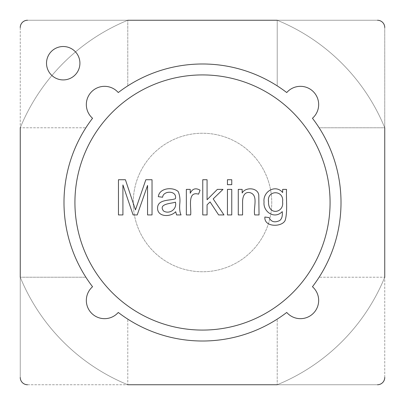 <?xml version="1.0" encoding="UTF-8"?>
<svg xmlns="http://www.w3.org/2000/svg" width="405" height="405" viewBox="0 0 405 405"><rect width="100%" height="100%" fill="white"/><g stroke="black" fill="none" stroke-linecap="round" stroke-linejoin="round"><path stroke-width="0.3" stroke-dasharray="2.02 1.52" d="M377.46 20.25L277.223 20.25L277.223 85.875A138.51 138.51 0 0 1 286.735 92.548A138.51 138.51 0 0 0 277.223 85.875L277.223 20.25L377.46 20.25C381.844 20.721 384.274 23.151 384.75 27.54L384.75 127.778L319.125 127.778A138.51 138.51 0 0 0 312.452 118.265A138.51 138.51 0 0 1 319.125 127.778L384.75 127.778L384.75 27.54C384.294 23.166 381.864 20.736 377.46 20.25C381.834 20.706 384.264 23.136 384.75 27.54M286.735 92.548A18.225 18.225 0 0 1 313.328 91.672A18.225 18.225 0 0 1 312.452 118.265A18.225 18.225 0 0 0 313.328 91.672A18.225 18.225 0 0 0 286.735 92.548A18.225 18.225 0 0 1 313.328 91.672A18.225 18.225 0 0 1 312.452 118.265A138.51 138.51 0 0 1 312.452 286.735A18.225 18.225 0 0 1 313.328 313.328A18.225 18.225 0 0 1 286.735 312.452A138.51 138.51 0 0 1 277.223 319.125L277.223 384.75L277.223 319.125A138.51 138.51 0 0 0 286.735 312.452A18.225 18.225 0 0 0 313.328 313.328A18.225 18.225 0 0 0 312.452 286.735A18.225 18.225 0 0 1 313.328 313.328A18.225 18.225 0 0 1 286.735 312.452A138.51 138.51 0 0 1 118.265 312.452A18.225 18.225 0 0 1 91.672 313.328A18.225 18.225 0 0 1 92.548 286.735A138.51 138.51 0 0 1 85.875 277.223L20.25 277.223L85.875 277.223A138.51 138.51 0 0 0 92.548 286.735A18.225 18.225 0 0 0 91.672 313.328A18.225 18.225 0 0 0 118.265 312.452A138.51 138.51 0 0 0 127.778 319.125A138.51 138.51 0 0 1 118.265 312.452A18.225 18.225 0 0 1 91.672 313.328A18.225 18.225 0 0 1 92.548 286.735A138.51 138.51 0 0 1 92.548 118.265A18.225 18.225 0 0 1 91.672 91.672A18.225 18.225 0 0 1 118.265 92.548A138.51 138.51 0 0 1 127.778 85.875L127.778 20.25L127.778 85.875A138.51 138.51 0 0 0 118.265 92.548A18.225 18.225 0 0 0 91.672 91.672A18.225 18.225 0 0 0 92.548 118.265A18.225 18.225 0 0 1 91.672 91.672A18.225 18.225 0 0 1 118.265 92.548A138.51 138.51 0 0 1 286.735 92.548A138.51 138.51 0 0 0 118.265 92.548A18.225 18.225 0 0 0 91.672 91.672A18.225 18.225 0 0 0 92.548 118.265A138.51 138.51 0 0 0 85.875 127.778A138.51 138.51 0 0 1 92.548 118.265A138.51 138.51 0 0 0 92.548 286.735A18.225 18.225 0 0 0 91.672 313.328A18.225 18.225 0 0 0 118.265 312.452A138.51 138.51 0 0 0 286.735 312.452A18.225 18.225 0 0 0 313.328 313.328A18.225 18.225 0 0 0 312.452 286.735A138.51 138.51 0 0 0 319.125 277.223A138.51 138.51 0 0 1 312.452 286.735A138.51 138.51 0 0 0 312.452 118.265A18.225 18.225 0 0 0 313.328 91.672A18.225 18.225 0 0 0 286.735 92.548M20.25 27.54L20.25 127.778L85.875 127.778L20.25 127.778L20.25 27.54C20.721 23.156 23.151 20.726 27.54 20.25L127.778 20.25L27.54 20.25C23.166 20.706 20.736 23.136 20.25 27.54C20.706 23.166 23.136 20.736 27.54 20.25M27.54 384.75L127.778 384.75L127.778 319.125L127.778 384.75L27.54 384.75C23.156 384.279 20.726 381.849 20.25 377.46L20.25 277.223L20.25 377.46C20.706 381.834 23.136 384.264 27.54 384.75C23.166 384.294 20.736 381.864 20.25 377.46M384.75 377.46L384.75 277.223L319.125 277.223L384.75 277.223L384.75 377.46C384.294 381.834 381.864 384.264 377.46 384.75L277.223 384.75L377.46 384.75C381.834 384.294 384.264 381.864 384.75 377.46C384.279 381.844 381.849 384.274 377.46 384.75M20.25 127.778L20.25 277.223A196.972 196.972 0 0 0 127.778 384.75L277.223 384.75A196.972 196.972 0 0 0 384.75 277.223L384.75 127.778A196.972 196.972 0 0 0 277.223 20.25L127.778 20.25A196.972 196.972 0 0 0 20.25 127.778A196.972 196.972 0 0 1 127.778 20.25A196.972 196.972 0 0 0 20.25 127.778M79.917 63.22A16.696 16.696 0 0 1 54.867 77.679A16.696 16.696 0 0 1 54.867 48.757A16.696 16.696 0 0 1 79.917 63.22M242.16 193.018C245.339 186.928 257.722 187.363 258.78 195.033L259.038 214.933L254.725 214.933C253.034 207.871 259.068 194.506 249.379 192.527C245.268 192.081 243.005 194.891 242.585 200.966L242.585 214.933L238.272 214.933L238.272 189.383L242.16 189.383L242.16 193.018M231.756 214.933L227.443 214.933L227.443 189.383L231.756 189.383L231.756 214.933M231.756 184.675L227.443 184.675L227.443 179.729L231.756 179.729L231.756 184.675M207.071 214.933L202.758 214.933L202.758 179.729L207.071 179.729L207.071 199.746L217.363 189.383L222.988 189.383L213.187 198.901L223.97 214.933L218.629 214.933L210.073 201.928L207.071 204.834L207.071 214.933M190.639 214.933L186.351 214.933L186.351 189.383L190.239 189.383L190.239 193.251C192.431 188.664 195.706 187.652 200.06 190.203L198.561 194.167C186.882 190.821 191.585 208.21 190.639 214.933M175.684 211.724C170.399 217.455 157.499 217.034 157.565 208.205C157.499 199.012 170.13 200.799 175.4 198.739C177.37 190.335 163.205 190.289 162.602 197.24L158.315 196.673C159.322 187.925 172.702 186.67 178.17 191.519C179.779 195.149 180.306 199.397 179.739 204.247C179.415 209.005 179.855 212.569 181.05 214.933L176.6 214.933L175.684 211.724M163.519 210.975C169.295 214.599 177.253 209.299 175.426 202.135C171.857 203.639 157.859 203.533 163.519 210.975M125.403 179.729L135.462 209.871L145.846 179.729L152.032 179.729L152.032 214.933L147.557 214.933L147.557 185.424L137.219 214.933L133.093 214.933L122.918 184.933L122.918 214.933L118.468 214.933L118.468 179.729L125.403 179.729M74.925 202.5A127.575 127.575 0 0 1 266.287 92.016A127.575 127.575 0 0 1 266.287 312.984A127.575 127.575 0 0 1 74.925 202.5A127.575 127.575 0 0 1 266.287 92.016A127.575 127.575 0 0 1 266.287 312.984A127.575 127.575 0 0 1 74.925 202.5A127.575 127.575 0 0 1 266.287 92.016A127.575 127.575 0 0 1 266.287 312.984A127.575 127.575 0 0 1 74.925 202.5A127.575 127.575 0 0 1 202.5 74.925A127.575 127.575 0 0 1 330.075 202.5A127.575 127.575 0 0 1 202.5 330.075A127.575 127.575 0 0 1 74.925 202.5M133.245 202.5A69.255 69.255 0 0 1 237.127 142.525A69.255 69.255 0 0 1 237.127 262.475A69.255 69.255 0 0 1 133.245 202.5A69.255 69.255 0 0 1 237.127 142.525A69.255 69.255 0 0 1 237.127 262.475A69.255 69.255 0 0 1 133.245 202.5M286.532 189.383C286.036 198.89 287.702 210.985 285.317 219.905C283.06 227.19 263.954 227.807 264.875 217.019L269.092 217.586C271.198 221.945 274.727 222.927 279.688 220.538C281.834 218.913 282.685 215.946 282.244 211.628C274.387 219.768 262.875 211.577 264.055 202.019C262.648 191.747 275.476 183.84 282.644 192.527L282.644 189.383L286.532 189.383M268.51 201.715C268.201 216.128 284.3 212.853 282.574 201.857C284.33 189.773 266.687 189.727 268.51 201.715M277.223 20.25A196.972 196.972 0 0 1 384.75 127.778A196.972 196.972 0 0 0 277.223 20.25M127.778 384.75A196.972 196.972 0 0 1 20.25 277.223A196.972 196.972 0 0 0 127.778 384.75M384.75 277.223A196.972 196.972 0 0 1 277.223 384.75A196.972 196.972 0 0 0 384.75 277.223"/><path stroke-width="0.61" d="M277.223 20.25L127.778 20.25M384.75 277.223L384.75 127.778M20.25 127.778L20.25 277.223M127.778 384.75L277.223 384.75M384.75 27.54A7.29 7.29 0 0 0 377.46 20.25M27.54 20.25A7.29 7.29 0 0 0 20.25 27.54M20.25 377.46A7.29 7.29 0 0 0 27.54 384.75M312.452 118.265A138.51 138.51 0 0 1 312.452 286.735A18.225 18.225 0 0 1 313.328 313.328A18.225 18.225 0 0 1 286.735 312.452A18.225 18.225 0 0 0 313.328 313.328A18.225 18.225 0 0 0 312.452 286.735A138.51 138.51 0 0 0 312.452 118.265A18.225 18.225 0 0 0 313.328 91.672A18.225 18.225 0 0 0 286.735 92.548A138.51 138.51 0 0 0 118.265 92.548A138.51 138.51 0 0 1 286.735 92.548A18.225 18.225 0 0 1 313.328 91.672A18.225 18.225 0 0 1 312.452 118.265M79.917 63.22A16.696 16.696 0 0 1 54.867 77.679A16.696 16.696 0 0 1 54.867 48.757A16.696 16.696 0 0 1 79.917 63.22M92.548 286.735A138.51 138.51 0 0 1 92.548 118.265A18.225 18.225 0 0 1 91.672 91.672A18.225 18.225 0 0 1 118.265 92.548A18.225 18.225 0 0 0 91.672 91.672A18.225 18.225 0 0 0 92.548 118.265A138.51 138.51 0 0 0 92.548 286.735A18.225 18.225 0 0 0 91.672 313.328A18.225 18.225 0 0 0 118.265 312.452A138.51 138.51 0 0 0 286.735 312.452A138.51 138.51 0 0 1 118.265 312.452A18.225 18.225 0 0 1 91.672 313.328A18.225 18.225 0 0 1 92.548 286.735M377.46 384.75A7.29 7.29 0 0 0 384.75 377.46M242.16 193.018C245.339 186.928 257.722 187.363 258.78 195.033L259.038 214.933L254.725 214.933C253.034 207.871 259.068 194.506 249.379 192.527C245.268 192.081 243.005 194.891 242.585 200.966L242.585 214.933L238.272 214.933L238.272 189.383L242.16 189.383L242.16 193.018M231.756 189.383L231.756 214.933L227.443 214.933L227.443 189.383L231.756 189.383M231.756 179.729L231.756 184.675L227.443 184.675L227.443 179.729L231.756 179.729M207.071 204.834L207.071 214.933L202.758 214.933L202.758 179.729L207.071 179.729L207.071 199.746L217.363 189.383L222.988 189.383L213.187 198.901L223.97 214.933L218.629 214.933L210.073 201.928L207.071 204.834M198.561 194.167C186.882 190.821 191.585 208.21 190.639 214.933L186.351 214.933L186.351 189.383L190.239 189.383L190.239 193.251C192.431 188.664 195.706 187.652 200.06 190.203L198.561 194.167M175.684 211.724C170.399 217.455 157.499 217.034 157.565 208.205C157.499 199.012 170.13 200.799 175.4 198.739C177.37 190.335 163.205 190.289 162.602 197.24L158.315 196.673C159.322 187.925 172.702 186.67 178.17 191.519C179.779 195.149 180.306 199.397 179.739 204.247C179.415 209.005 179.855 212.569 181.05 214.933L176.6 214.933L175.684 211.724M163.519 210.975C169.295 214.599 177.253 209.299 175.426 202.135C171.857 203.639 157.859 203.533 163.519 210.975M125.403 179.729L135.462 209.871L145.846 179.729L152.032 179.729L152.032 214.933L147.557 214.933L147.557 185.424L137.219 214.933L133.093 214.933L122.918 184.933L122.918 214.933L118.468 214.933L118.468 179.729L125.403 179.729M74.925 202.5A127.575 127.575 0 0 1 266.287 92.016A127.575 127.575 0 0 1 266.287 312.984A127.575 127.575 0 0 1 74.925 202.5M286.532 189.383C286.036 198.89 287.702 210.985 285.317 219.905C283.06 227.19 263.954 227.807 264.875 217.019L269.092 217.586C271.198 221.945 274.727 222.927 279.688 220.538C281.834 218.913 282.685 215.946 282.244 211.628C274.387 219.768 262.875 211.577 264.055 202.019C262.648 191.747 275.476 183.84 282.644 192.527L282.644 189.383L286.532 189.383M268.525 200.855L268.51 201.715C268.201 216.128 284.3 212.853 282.574 201.857C284.33 189.773 266.687 189.727 268.51 201.715M330.075 202.5A127.575 127.575 0 0 1 138.713 312.984A127.575 127.575 0 0 1 138.713 92.016A127.575 127.575 0 0 1 330.075 202.5"/></g></svg>
